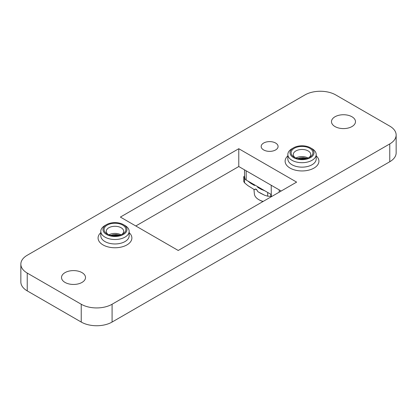 <?xml version="1.0" encoding="UTF-8"?>
<svg xmlns="http://www.w3.org/2000/svg" width="417" height="417" viewBox="0 0 417 417"><rect width="100%" height="100%" fill="white"/><g stroke="black" fill="none" stroke-linecap="round" stroke-linejoin="round"><path stroke-width="0.63" d="M250.19 182.344A20.48 11.822 0 0 0 250.888 183.391L254.292 185.362L254.85 185.039L254.292 185.362A0.693 0.401 60 0 0 254.641 185.393A0.693 0.401 60 0 1 254.292 185.362L250.888 183.391L247.589 180.842L250.888 183.391A20.48 11.822 0 0 1 250.19 182.344M257.961 187.478L261.37 189.443A20.48 11.822 0 0 0 263.184 189.85A20.48 11.822 0 0 1 261.37 189.443L264.67 190.705L261.37 189.443L257.961 187.478A0.693 0.401 60 0 1 257.513 186.868L257.769 186.722L257.513 186.868A2.121 1.225 60 0 0 257.372 186.493A2.121 1.225 60 0 1 257.513 186.868A0.693 0.401 60 0 0 257.961 187.478L258.519 187.155L257.961 187.478M254.745 185.273A2.121 1.225 60 0 1 254.886 185.059A2.121 1.225 60 0 0 254.745 185.273A0.693 0.401 60 0 1 254.641 185.393A0.693 0.401 60 0 0 254.745 185.273M260.776 193.352L257.961 191.726A0.693 0.401 -120 0 1 257.513 191.122A0.693 0.401 -120 0 0 257.961 191.726L264.498 195.187L267.698 196.188L267.698 192.456L267.698 196.188L270.836 196.318L267.698 196.188L264.498 195.187L260.776 193.352M254.292 189.61L247.761 185.529L254.292 189.61A0.693 0.401 -120 0 0 254.641 189.646A0.693 0.401 -120 0 0 254.745 189.521A2.121 1.225 60 0 1 255.068 189.156A2.121 1.225 60 0 1 257.513 191.122A2.121 1.225 60 0 0 255.068 189.156A2.121 1.225 60 0 0 254.745 189.521L255.548 189.063L254.745 189.521A0.693 0.401 -120 0 1 254.641 189.646A0.693 0.401 -120 0 1 254.292 189.61M271.206 185.252L271.279 194.525L246.212 180.05A5.572 3.216 0 0 1 245.034 179.049L243.763 176.719L245.029 178.585L244.57 177.194L244.492 169.828M244.56 182.828L247.761 185.529L244.56 182.828L243.783 181.666L244.56 182.828L244.56 178.142L244.56 182.828M244.555 175.911L243.763 176.719L244.56 175.911M259.369 199.978A14.506 8.376 -0 0 0 263.023 201.51A14.506 8.376 -0 0 1 259.369 199.978L258.827 199.665A15.273 8.814 -0 0 0 263.179 201.421A15.273 8.814 -0 0 1 258.827 199.665A15.273 8.814 -0 0 1 254.38 193.915A15.273 8.814 -0 0 0 258.827 199.665L259.369 199.978M255.694 189.083A16.133 9.315 -0 0 0 257.127 190.277A16.133 9.315 -0 0 1 255.694 189.083M281.199 191.022L238.774 166.529L135.801 225.978M389.759 161.744L389.759 143.928A21.814 12.593 0 0 0 396.15 135.025L396.15 152.836A21.814 12.593 180 0 1 389.759 161.744L112.084 322.054A21.814 12.593 180 0 1 81.232 322.054L27.241 290.884A21.814 12.593 180 0 1 20.85 281.975L20.85 264.164A21.814 12.593 0 0 0 27.241 273.072L27.241 290.884M275.606 143.036A8.455 4.879 180 0 1 278.082 146.466A8.455 4.879 180 0 1 269.627 151.371A8.455 4.879 180 0 1 261.172 146.466A8.455 4.879 180 0 1 266.411 141.978A8.455 4.879 180 0 1 275.606 143.036M129.161 232.686A16.909 9.763 180 0 1 126.07 245.368A16.909 9.763 180 0 1 103.885 245.368A16.909 9.763 180 0 1 100.799 232.686M316.201 155.869A16.909 9.763 180 0 1 313.115 168.551A16.909 9.763 180 0 1 290.93 168.551A16.909 9.763 180 0 1 287.839 155.869M296.623 182.114L238.774 148.718L120.377 217.075L178.226 250.471L296.623 182.114M20.85 264.164A21.814 12.593 0 0 1 27.241 255.256L304.916 94.946A21.814 12.593 0 0 1 335.768 94.946L389.759 126.116A21.814 12.593 0 0 1 396.15 135.025M81.232 322.054L81.232 304.243L27.241 273.072M81.232 304.243A21.814 12.593 0 0 0 112.084 304.243L112.084 322.054M389.759 143.928L112.084 304.243M82.003 272.624A11.999 6.927 180 0 1 85.516 277.524A11.999 6.927 180 0 1 73.517 284.451A11.999 6.927 180 0 1 61.518 277.524A11.999 6.927 180 0 1 68.925 271.123A11.999 6.927 180 0 1 82.003 272.624M351.964 116.765A11.999 6.927 0 0 0 338.891 115.264A11.999 6.927 0 0 0 331.484 121.665A11.999 6.927 0 0 0 343.483 128.592A11.999 6.927 0 0 0 355.482 121.665A11.999 6.927 0 0 0 351.964 116.765M238.774 166.529L238.774 148.718M100.799 231.32L100.799 235.777A14.178 8.189 0 0 0 114.977 243.961A14.178 8.189 0 0 0 129.161 235.777L129.161 231.32A14.178 8.189 180 0 1 120.404 238.884A14.178 8.189 180 0 1 104.948 237.111A14.178 8.189 180 0 1 100.799 231.32A14.178 8.189 180 0 1 104.948 225.534L106.491 224.643A11.999 6.927 0 0 0 106.491 234.437A11.999 6.927 0 0 0 123.463 234.437A11.999 6.927 0 0 0 123.463 224.643A11.999 6.927 0 0 0 106.491 224.643M123.463 224.643L125.006 225.534A14.178 8.189 180 0 1 129.161 231.32M107.263 233.994L107.263 233.994A10.91 6.297 180 0 1 107.263 225.086A10.91 6.297 180 0 1 122.692 225.086A10.91 6.297 180 0 1 122.692 233.994A10.91 6.297 180 0 1 107.263 233.994L107.263 233.994M287.839 154.504L287.839 158.96A14.178 8.189 0 0 0 302.023 167.144A14.178 8.189 0 0 0 316.201 158.96L316.201 154.504A14.178 8.189 180 0 1 307.449 162.067A14.178 8.189 180 0 1 291.994 160.295A14.178 8.189 180 0 1 287.839 154.504A14.178 8.189 180 0 1 291.994 148.718L293.537 147.827A11.999 6.927 0 0 0 293.537 157.621A11.999 6.927 0 0 0 310.509 157.621A11.999 6.927 0 0 0 310.509 147.827A11.999 6.927 0 0 0 293.537 147.827M310.509 147.827L312.052 148.718A14.178 8.189 180 0 1 316.201 154.504M294.308 157.178L294.308 157.178A10.91 6.297 180 0 1 294.308 148.27A10.91 6.297 180 0 1 309.737 148.27A10.91 6.297 180 0 1 309.737 157.178A10.91 6.297 180 0 1 294.308 157.178L294.308 157.178M308.877 157.621A8.726 5.04 0 0 0 310.748 154.504A8.726 5.04 0 0 0 302.023 149.468A8.726 5.04 0 0 0 293.297 154.504A8.726 5.04 0 0 0 295.168 157.621M308.033 157.98A8.726 5.04 0 0 0 296.013 157.98M121.832 234.437A8.726 5.04 0 0 0 123.703 231.32A8.726 5.04 0 0 0 114.977 226.285A8.726 5.04 0 0 0 106.252 231.32A8.726 5.04 0 0 0 108.123 234.437M120.987 234.797A8.726 5.04 0 0 0 108.967 234.797M119.898 235.162L116.234 234.453L113.507 234.609L110.823 235.365M306.943 158.345L303.279 157.636L300.553 157.793L297.868 158.549M299.171 158.804L302.893 158.371L305.552 158.684M112.126 235.621L115.848 235.188L118.506 235.501M246.212 180.05L246.139 170.782M271.165 194.458A1.637 0.943 179.1 0 0 271.279 194.525L271.321 196.725M279.176 192.185L279.197 189.865M111.62 235.532L113.096 234.682M255.631 189.073L254.641 189.646L255.631 189.073M243.763 176.719L243.763 181.458L243.763 176.719M254.38 193.915L253.948 189.412L254.38 193.915M270.847 196.996L270.805 194.249"/></g></svg>
